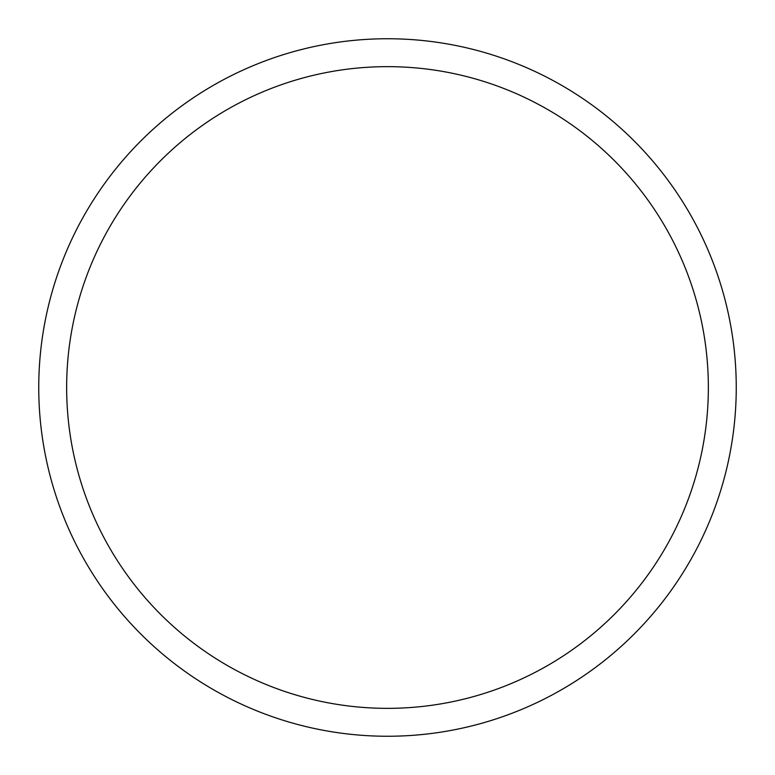 <?xml version="1.0" encoding="UTF-8"?>
<svg xmlns="http://www.w3.org/2000/svg" width="775" height="775" viewBox="0 0 775 775"><rect width="100%" height="100%" fill="white"/><g stroke="black" fill="none" stroke-linecap="round" stroke-linejoin="round"><path stroke-width="1.16" d="M736.25 387.5A348.75 348.75 0 0 0 387.5 38.75A348.75 348.75 0 0 0 38.75 387.5A348.75 348.75 0 0 0 387.5 736.25A348.75 348.75 0 0 0 736.25 387.5M708.35 387.5A320.85 320.85 0 0 0 387.5 66.65A320.85 320.85 0 0 0 66.65 387.5A320.85 320.85 0 0 0 387.5 708.35A320.85 320.85 0 0 0 708.35 387.5"/></g></svg>
